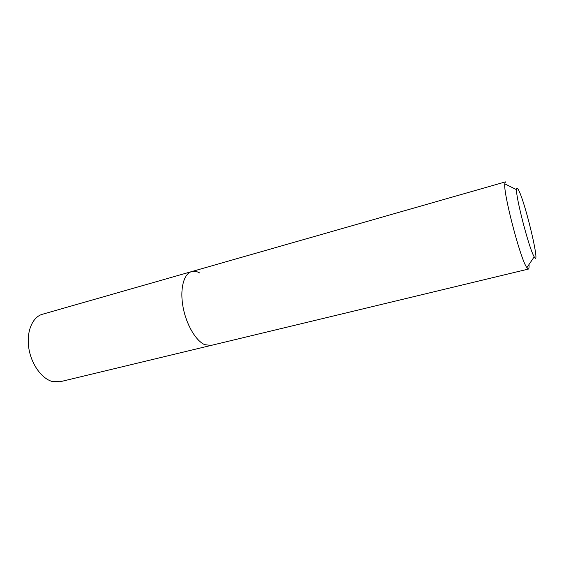 <?xml version="1.0" encoding="UTF-8"?>
<svg xmlns="http://www.w3.org/2000/svg" width="564" height="564" viewBox="0 0 564 564"><rect width="100%" height="100%" fill="white"/><g stroke="black" fill="none" stroke-linecap="round" stroke-linejoin="round"><path stroke-width="0.85" d="M533.826 256.148C528.828 247.413 515.87 197.569 516.525 189.666C516.603 187.135 517.428 187.544 518.993 190.9C526.24 205.754 540.932 268.845 534.207 256.846L533.826 256.148M529.004 264.509C529.18 267.371 528.969 268.901 528.369 269.084L526.339 266.878C519.747 256.493 503.363 193.36 504.766 183.836L505.422 181.883L191.64 271.594C194.22 270.889 196.97 271.383 199.882 273.061M528.369 269.084L211.063 345.422L204.725 344.674C195.743 340.875 186.028 324.124 182.94 306.4C179.796 288.655 183.843 273.674 191.64 271.594L42.399 314.268C32.578 316.947 26.346 331.322 28.729 347.6C31.027 363.865 41.567 378.684 52.36 381.525L60.151 381.729L211.063 345.422L204.725 344.674C195.743 340.875 186.028 324.124 182.94 306.4C179.796 288.655 183.843 273.674 191.64 271.594M516.525 189.666L504.766 183.836M534.207 256.846L526.832 267.71"/></g></svg>
